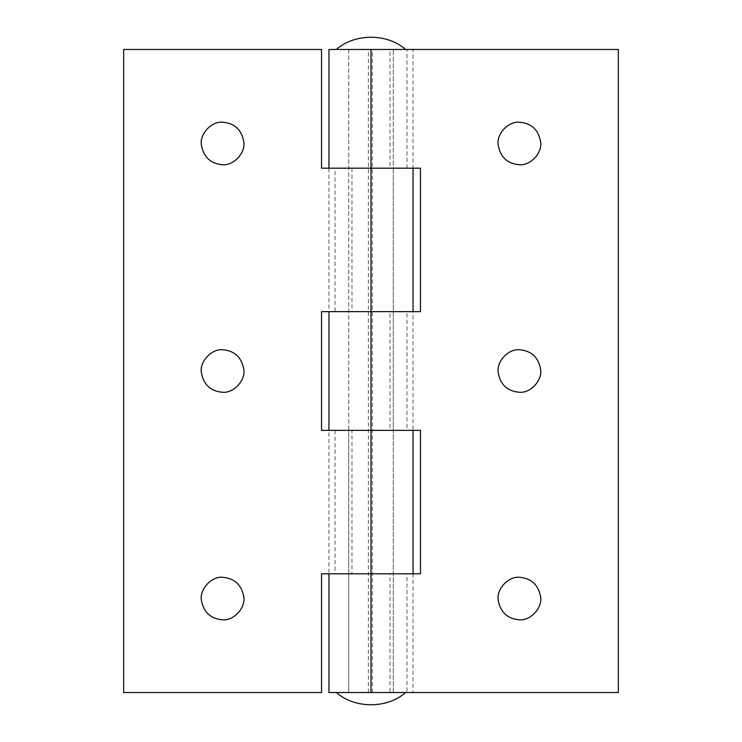 <?xml version="1.0" encoding="UTF-8"?>
<svg xmlns="http://www.w3.org/2000/svg" width="742" height="742" viewBox="0 0 742 742"><rect width="100%" height="100%" fill="white"/><g stroke="black" fill="none" stroke-linecap="round" stroke-linejoin="round"><path stroke-width="0.56" stroke-dasharray="3.71 2.78" d="M243.803 596.874C245.787 607.661 233.869 620.878 222.6 619.82M201.397 600.213C199.412 589.436 211.331 576.219 222.6 577.276M243.803 369.33C245.787 380.108 233.869 393.325 222.6 392.268M201.397 372.67C199.412 361.892 211.331 348.675 222.6 349.732M243.803 141.787C245.787 152.564 233.869 165.781 222.6 164.724M201.397 145.126C199.412 134.339 211.331 121.122 222.6 122.18M368.375 692.536L368.375 49.464L348.74 49.464L348.74 168.184L371 168.184L371 311.64L321.536 311.64L321.536 430.36L371 430.36L371 311.64L393.26 311.64L351.958 311.64L351.958 168.184L381.935 168.184L321.536 168.184L321.536 49.464L123.664 49.464L123.664 692.536L321.536 692.536L321.536 573.816L371 573.816L348.74 573.816L348.74 430.36L411.671 430.36L328.956 430.36L328.956 573.816L411.671 573.816L330.329 573.816L406.978 573.816L390.042 573.816L390.042 692.536L413.044 692.536L413.044 573.816L406.978 573.816L406.978 692.536L330.329 692.536L371 692.536L371 573.816L420.464 573.816L420.464 430.36L335.022 430.36L335.022 573.816L351.958 573.816L348.74 573.816L348.74 692.536L393.26 692.536L348.74 692.536L393.26 692.536L393.26 430.36L330.329 430.36L413.044 430.36L413.044 311.64L390.042 311.64L390.042 430.36L406.978 430.36L406.978 311.64L330.329 311.64L420.464 311.64L420.464 168.184L371 168.184L393.26 168.184L393.26 430.36L360.065 430.36L371 430.36L371 573.816L381.935 573.816L351.958 573.816L351.958 430.36L348.74 430.36L348.74 168.184L351.958 168.184L335.022 168.184L411.671 168.184L371 168.184L371 49.464L413.044 49.464L413.044 168.184L330.329 168.184L406.978 168.184L406.978 49.464L348.74 49.464L390.042 49.464L390.042 168.184L393.26 168.184L393.26 49.464L393.26 692.536M328.956 311.64L335.022 311.64L335.022 168.184L328.956 168.184L328.956 311.64M540.603 596.874C542.587 607.661 530.669 620.878 519.4 619.82M498.197 600.213C496.212 589.436 508.131 576.219 519.4 577.276M540.603 369.33C542.587 380.108 530.669 393.325 519.4 392.268M498.197 372.67C496.212 361.892 508.131 348.675 519.4 349.732M540.603 141.787C542.587 152.564 530.669 165.781 519.4 164.724M498.197 145.126C496.212 134.339 508.131 121.122 519.4 122.18M371 692.536L618.336 692.536L618.336 49.464L371 49.464M368.375 49.464L393.26 49.464M336.376 49.464L405.624 49.464L336.376 49.464M405.624 692.536L336.376 692.536L405.624 692.536M372.363 692.536L372.363 49.464M348.74 49.464L348.74 692.536"/><path stroke-width="1.11" d="M243.803 596.874C245.787 607.661 233.869 620.878 222.6 619.82C210.645 618.809 203.577 612.28 201.397 600.213C199.412 589.436 211.331 576.219 222.6 577.276C234.555 578.287 241.623 584.817 243.803 596.874C241.623 584.817 234.555 578.287 222.6 577.276M222.6 619.82C210.645 618.809 203.577 612.28 201.397 600.213M243.803 369.33C245.787 380.108 233.869 393.325 222.6 392.268C210.645 391.266 203.577 384.727 201.397 372.67C199.412 361.892 211.331 348.675 222.6 349.732C234.555 350.734 241.623 357.273 243.803 369.33C241.623 357.273 234.555 350.734 222.6 349.732M222.6 392.268C210.645 391.266 203.577 384.727 201.397 372.67M243.803 141.787C245.787 152.564 233.869 165.781 222.6 164.724C210.645 163.713 203.577 157.183 201.397 145.126C199.412 134.339 211.331 121.122 222.6 122.18C234.555 123.191 241.623 129.72 243.803 141.787C241.623 129.72 234.555 123.191 222.6 122.18M222.6 164.724C210.645 163.713 203.577 157.183 201.397 145.126M371 692.536L371 311.64L328.956 311.64L328.956 430.36L420.464 430.36L420.464 573.816L371 573.816L413.044 573.816L413.044 430.36L321.536 430.36L321.536 311.64L413.044 311.64L413.044 168.184L321.536 168.184L321.536 49.464L123.664 49.464L123.664 692.536L321.536 692.536L321.536 573.816L371 573.816L328.956 573.816L328.956 692.536L618.336 692.536L618.336 49.464L328.956 49.464L328.956 168.184L371 168.184L371 49.464M540.603 596.874C542.587 607.661 530.669 620.878 519.4 619.82C507.445 618.809 500.377 612.28 498.197 600.213C496.212 589.436 508.131 576.219 519.4 577.276C531.355 578.287 538.423 584.817 540.603 596.874C538.423 584.817 531.355 578.287 519.4 577.276M519.4 619.82C507.445 618.809 500.377 612.28 498.197 600.213M540.603 369.33C542.587 380.108 530.669 393.325 519.4 392.268C507.445 391.266 500.377 384.727 498.197 372.67C496.212 361.892 508.131 348.675 519.4 349.732C531.355 350.734 538.423 357.273 540.603 369.33C538.423 357.273 531.355 350.734 519.4 349.732M519.4 392.268C507.445 391.266 500.377 384.727 498.197 372.67M540.603 141.787C542.587 152.564 530.669 165.781 519.4 164.724C507.445 163.713 500.377 157.183 498.197 145.126C496.212 134.339 508.131 121.122 519.4 122.18C531.355 123.191 538.423 129.72 540.603 141.787C538.423 129.72 531.355 123.191 519.4 122.18M519.4 164.724C507.445 163.713 500.377 157.183 498.197 145.126M420.464 311.64L420.464 168.184L371 168.184L371 311.64L420.464 311.64M336.376 49.464C354.759 33.167 387.241 33.167 405.624 49.464M405.624 692.536C387.241 708.833 354.759 708.833 336.376 692.536"/></g></svg>

